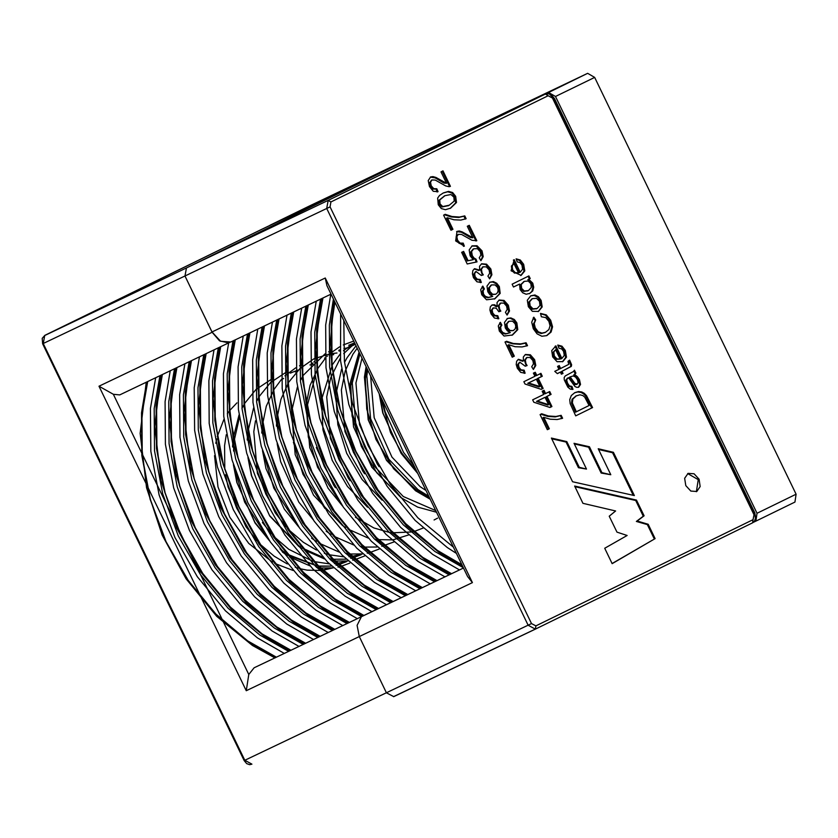 <?xml version="1.0" encoding="UTF-8"?>
<svg xmlns="http://www.w3.org/2000/svg" width="838" height="838" viewBox="0 0 838 838"><rect width="100%" height="100%" fill="white"/><g stroke="black" fill="none" stroke-linecap="round" stroke-linejoin="round"><path stroke-width="1.26" d="M309.117 206.148L587.668 73.367L594.624 77.379L796.1 494.158L794.937 502.046L755.866 521.163M269.543 225.579L548.565 92.494L555.521 96.506L756.997 513.296L755.834 521.173L753.247 522.409M755.834 521.173L794.937 502.046M275.388 657.683L248.572 642.222L216.455 615.092L188.435 581.038L165.945 541.757L150.149 499.197L141.852 455.484L141.517 412.799L146.692 382.055M289.99 650.717L263.174 635.267L231.047 608.137L203.026 574.082L180.547 534.791L164.74 492.231L156.455 448.529L156.109 405.843L161.284 375.099M304.582 643.762L277.766 628.311L245.649 601.181L217.629 567.127L195.139 527.835L179.342 485.275L171.046 441.563L170.711 398.888L175.886 368.144M319.184 636.807L292.368 621.356L260.241 594.215L232.22 560.161L209.741 520.88L193.945 478.32L185.648 434.608L185.303 391.922L190.477 361.178M333.775 629.851L306.959 614.39L274.843 587.26L246.822 553.206L224.333 513.914L208.536 471.365L200.251 427.652L199.905 384.967L205.08 354.223M348.378 622.885L321.562 607.435L289.435 580.305L261.414 546.25L238.935 506.959L223.138 464.399L214.842 420.686L214.497 378.011L219.671 347.267M362.969 615.93L336.153 600.479L304.037 573.349L276.016 539.284L253.526 500.003L237.73 457.443L229.444 413.731L229.099 371.056L234.273 340.28M377.592 608.985L350.755 593.524L318.629 566.383L290.608 532.329L268.129 493.048L252.332 450.488L244.036 406.776L243.69 364.09L248.876 333.325M392.194 602.03L365.347 586.558L333.231 559.428L305.21 525.374L282.72 486.082L266.924 443.522L258.638 399.82L258.293 357.135L263.467 326.359M406.797 595.074L379.949 579.603L347.822 552.472L319.802 518.418L297.322 479.127L281.526 436.567L273.23 392.854L272.884 350.179L278.069 319.404M421.388 588.108L394.541 572.647L362.425 545.517L334.404 511.452L311.914 472.171L296.118 429.611L287.832 385.899L287.486 343.224L292.671 312.448M435.99 581.153L409.143 565.681L377.016 538.551L348.996 504.497L326.516 465.216L310.72 422.656L302.424 378.944L302.078 336.258L307.263 305.493M450.582 574.198L423.735 558.726L391.618 531.596L363.598 497.542L341.108 458.25L325.312 415.69L317.026 371.988L316.68 329.303L321.865 298.527M462.429 565.922L438.337 551.771L406.21 524.64L378.189 490.586L355.71 451.294L339.914 408.735L331.618 365.022L331.272 322.347L334.331 300.936M284.344 653.41L257.528 637.959L225.412 610.829L197.391 576.764L174.901 537.483L159.105 494.923L150.819 451.211L150.473 408.535L155.648 377.791M298.946 646.454L272.13 631.004L240.003 603.863L211.983 569.809L189.503 530.527L173.707 487.967L165.411 444.255L165.065 401.57L170.24 370.825M313.538 639.499L286.722 624.038L254.605 596.907L226.585 562.853L204.095 523.561L188.299 481.002L180.013 437.3L179.667 394.614L184.842 363.87M328.14 632.533L301.324 617.082L269.197 589.952L241.176 555.898L218.697 516.606L202.901 474.046L194.605 430.334L194.259 387.659L199.434 356.915M342.742 625.577L315.916 610.127L283.799 582.997L255.779 548.932L233.289 509.651L217.492 467.091L209.207 423.379L208.861 380.703L214.036 349.949M357.334 618.622L330.518 603.161L298.391 576.031L270.37 541.976L247.891 502.695L232.095 460.135L223.798 416.423L223.453 373.738L228.627 342.993M371.957 611.677L345.109 596.206L312.993 569.075L284.972 535.021L262.483 495.729L246.686 453.169L238.401 409.468L238.055 366.782L243.24 336.007M386.559 604.711L359.712 589.25L327.585 562.12L299.564 528.066L277.085 488.774L261.288 446.214L252.992 402.502L252.647 359.827L257.832 329.051M401.151 597.756L374.303 582.295L342.187 555.165L314.166 521.1L291.676 481.819L275.88 439.259L267.594 395.546L267.249 352.861L272.434 322.096M415.753 590.8L388.905 575.329L356.779 548.199L328.758 514.144L306.279 474.863L290.482 432.303L282.186 388.591L281.84 345.905L287.025 315.13M430.344 583.845L403.507 568.374L371.381 541.243L343.36 507.189L320.87 467.897L305.074 425.337L296.788 381.636L296.443 338.95L301.628 308.175M444.947 576.879L418.099 561.418L385.972 534.288L357.952 500.234L335.472 460.942L319.676 418.382L311.38 374.67L311.045 331.995L316.219 301.219M459.538 569.924L432.701 554.463L400.574 527.322L372.554 493.268L350.064 453.987L334.268 411.427L325.982 367.714L325.636 325.029L330.821 294.264M456.385 553.405L447.293 547.497L415.166 520.367L387.156 486.312L364.666 447.021L348.87 404.471L340.574 360.759L340.637 313.978M332.717 567.955L323.059 570.29M321.834 570.448L307.127 570.144L299.941 568.656M298.223 568.174L295.144 567.179M287.298 563.964L274.204 556.233L260.398 544.449M256.899 540.751L245.953 526.683L228.166 487.234L225.527 474.769M224.804 469.552L224.574 445.607L226.312 434.681M347.906 560.79L337.651 563.335M336.436 563.482L334.446 563.681M329.282 563.827L314.543 561.69M312.825 561.209L288.806 549.278L274.99 537.493M271.491 533.796L262.441 522.472M361.911 554.044L352.253 556.369M351.028 556.526L349.048 556.715M343.884 556.861L329.135 554.735M327.417 554.253L324.337 553.269M316.492 550.042L303.398 542.322L289.592 530.538M286.093 526.83L275.147 512.762L257.36 473.313L253.767 431.685L255.506 420.77M297.899 370.124L290.346 373.067M332.058 354.914L333.765 354.568M338.741 350.253L339.736 349.886M348.22 347.686L343.926 348.608M335.43 487.685L333.534 484.93L316.303 447.502M348.744 345.235L354.589 342.847L348.744 345.235M350.022 480.729L348.137 477.974L330.35 438.525L326.757 396.898L330.685 377.844L340.322 358.119M343.706 353.678L354.82 343.308M364.624 473.763L362.728 471.019L344.942 431.57L341.349 389.942L345.287 370.888L352.871 354.285L357.156 348.147M379.216 466.808L377.33 464.053L359.544 424.604L355.951 382.976L361.995 358.151M425.934 490.429L420.173 486.658L391.922 457.098L374.136 417.649L370.564 375.874M406.304 449.817L390.854 417.848M346.482 561.711L338.94 564.561L346.482 561.711M337.861 564.854L336.122 565.273M331.576 566.079L318.922 566.226M317.434 566.059L288.303 555.364M285.968 553.876L281.233 550.566M268.694 539.515L254.909 522.409L237.123 482.96L233.875 466.253M361.073 554.746L353.542 557.605M352.452 557.899L350.713 558.317M346.167 559.124L333.524 559.271M332.037 559.103L329.491 558.726M322.965 557.28L302.906 548.408M300.559 546.921L297.762 545.014L269.511 515.454L251.725 476.005L248.477 459.297M295.322 371.957L296.003 371.789M309.913 365.001L313.045 364.31M313.904 361.838L314.512 361.555M324.516 358.036L325.992 357.69M339.107 351.08L339.799 350.913M353.709 344.125L355.061 343.8M437.614 518.083L434.063 519.958M429.58 497.961L414.538 489.34L386.287 459.79L368.5 420.341L364.907 378.713L366.646 367.777M417.293 472.548L400.878 452.824L383.092 413.375L379.614 394.604M359.408 636.817L386.465 692.785L393.692 696.619L386.465 692.785L359.293 636.576L246.225 690.774L98.968 386.182L113.287 394.31L119.687 394.928L229.78 342.354M230.733 341.967L331.052 294.148L230.733 341.967L220.593 341.276L212.045 331.974L184.989 276.006L186.455 267.93L403.707 161.619L186.455 267.93L184.989 276.006L212.161 332.225L219.577 340.856L228.805 342.91M363.304 615.794L362.728 616.077M236.903 402.848L229.507 410.683M228.638 411.814L227.287 413.71M224.071 418.948L217.22 436.588M216.686 438.882L215.816 443.344M214.58 455.715L217.974 486.826L229.832 517.266L248.75 543.433L272.486 562.235M274.581 563.377L293.07 570.448M321.048 570.531L321.74 570.353M322.808 570.05L327.93 568.258M246.225 690.774L248.739 674.506L254.103 667.823L363.221 615.815M538.52 311.443L532.298 311.286L528.411 306.687L527.322 300.234L530.8 295.824L534.969 294.997L538.425 296.788L541.118 300.475L542.228 306.949L538.562 311.422M450.645 208.18L445.376 209.699L441.322 208.557L438.274 204.807L437.677 198.103L439.521 195.422L443.271 192.929L448.54 191.41L452.604 192.551L455.652 196.302L456.459 202.471L450.645 208.18M688.071 473.386L684.688 478.299L685.83 485.611L690.816 491.068L696.755 491.477L700.17 486.595L699.06 479.263L694.063 473.784L688.071 473.386M634.314 495.562L613.406 452.3L598.269 448.801L610.776 474.685L601.946 472.663L589.439 446.801L574.072 443.333L586.516 469.091L579.247 467.3L566.834 441.636L551.414 438.117L572.522 481.766L634.314 495.562M561.931 358.444L564.246 355.385L563.607 351.342L561.722 348.964L558.956 348.137L557.804 345.067L561.952 346.22L565.304 350.504L566.478 357.145L562.832 361.607L557.102 361.702L552.671 356.883L551.687 350.577L555.866 345.916L561.931 358.444L561.114 358.832L555.06 346.304L555.866 345.916M655.159 538.666L612.117 563.67L604.69 548.303L627.096 535.482L616.978 532.088L609.268 516.166L615.574 510.991L582.944 503.324L574.606 486.071L636.492 500.056L644.108 515.799L637.173 521.047L648.183 524.242L655.159 538.666L612.086 563.607M549.676 391.524L551.048 394.363L546.963 396.353L551.886 406.524L549.969 407.457L533.764 402.198L532.633 399.852L543.673 394.447L542.144 391.283L544.061 390.351L545.59 393.514L549.676 391.524M523.446 360.864L523.331 356.946L525.447 354.474L530.37 354.83L534.644 359.712L535.765 365.452L533.418 369.485L531.753 366.772L533.523 363.849L532.895 360.56L530.224 357.627L527.071 357.438L525.29 359.921L525.939 363.661L527.154 365.567L525.164 366.154L519.906 362.236L518.418 364.289L519.005 367.432L521.131 369.851L524.127 370.176L525.133 373.193L520.723 372.397L517.329 368.332L516.218 364.52L516.669 361.262L518.45 359.334L523.446 360.864L522.64 361.251L518.073 359.554M510.311 332.56L507.378 330.874L505.314 328.004L504.476 322.368L507.472 318.398L510.908 317.895L514.281 319.467L516.837 322.871L517.737 329.659L512.5 335.022L504.109 336.017L499.322 331.094L498.264 326.003L500.349 322.347L501.899 325.123L500.621 327.092L501.114 330.423L502.863 332.581L505.984 333.681L510.311 332.56M492.786 296.317L489.853 294.62L487.779 291.739L486.941 286.104L489.916 282.144L493.383 281.62L496.745 283.202L499.312 286.617L500.213 293.405L494.965 298.757L486.585 299.774L481.787 294.819L480.729 289.739L482.824 286.104L484.364 288.859L483.097 290.838L483.578 294.159L485.328 296.317L488.449 297.417L492.786 296.317M473.302 259.717L470.087 255.81L469.154 249.902L472.14 245.827L476.99 245.744L482.028 250.855L483.233 256.679L480.886 260.681L479.263 257.758L480.928 255.045L480.3 251.704L477.461 248.729L473.753 248.802L471.595 251.547L472.318 255.663L473.994 257.957L476.026 259.11L477.052 261.927L467.206 263.939L461.612 252.364L463.603 251.39L468.096 260.681L473.302 259.717L468.096 260.681M447.377 217.817L452.929 229.298L450.928 230.272L443.616 215.136L445.229 214.339L451.975 216.529L459.528 217.042L464.744 215.848L466.158 218.77L460.774 220.059L453.84 219.766L447.377 217.817L446.56 218.205L452.111 229.685L450.928 230.261M528.914 275.932L530.192 278.562L528.652 279.316L532.727 283.139L533.712 287.193L532.738 290.891L529.878 293.447L526.17 294.222L522.682 292.818L520.084 289.477L519.518 284.03L513.474 286.984L512.112 284.155L528.914 275.932M560.612 368.5L568.782 364.321L567.934 361.356L569.578 360.099L571.6 364.719L571.254 366.363L561.984 371.339L563 373.434L561.387 374.219L560.371 372.124L557.364 373.601L554.756 371.37L558.998 369.296L557.605 366.416L559.218 365.63L560.612 368.5L559.794 368.888L558.412 366.017M575.758 415.826L570.165 403.623L569.735 399.642L571.286 395.494L574.868 392.624L578.534 391.587L581.74 391.975L584.275 393.326L586.464 395.683L592.571 407.603L575.758 415.826L592.571 407.603M535.744 319.938L534.204 323.573L535.22 327.847L538.31 331.838L542.029 333.147L545.569 332.309L548.932 329.596L550.032 325.752L548.921 321.425L545.748 317.602L541.369 316.754L540.458 313.402L546.303 314.847L550.702 320.252L552.535 326.872L551.048 332.005L546.785 335.609L541.893 336.3L537.032 333.817L533.303 328.706L531.763 322.242L533.764 317.173L535.744 319.938L533.387 323.96L534.403 328.234L537.504 332.225L541.212 333.534L545.129 332.508M446.56 183.323L441.018 171.863L443.009 170.889L450.477 186.319L448.864 186.706L445.68 185.9L435.205 180.044L432.041 179.919L430.543 182.171L431.224 185.774L433.749 188.665L436.849 188.707L438.033 191.734L433.277 191.253L429.454 186.56L428.249 180.589L430.669 176.965L432.953 176.556L435.959 177.447L446.56 183.323L444.025 183.051L435.142 177.834L430.292 177.164M472.873 237.751L467.332 226.291L469.322 225.317L476.791 240.747L471.993 240.328L461.518 234.472L458.344 234.336L456.846 236.588L457.538 240.202L460.052 243.083L463.163 243.135L464.346 246.163L455.715 240.894L456.993 231.393L459.266 230.995L462.262 231.864L472.873 237.751L470.328 237.468L461.455 232.252L456.616 231.602M479.608 270.182L479.493 266.264L481.62 263.802L486.532 264.148L490.806 269.019L491.937 274.791L489.581 278.803L487.915 276.079L489.685 273.167L489.057 269.878L486.386 266.945L483.233 266.756L481.452 269.239L482.101 272.979L483.317 274.895L481.326 275.461L476.068 271.554L474.58 273.597L475.167 276.75L477.293 279.169L480.289 279.483L481.295 282.511L476.885 281.725L473.491 277.65L472.381 273.837L472.831 270.58L474.601 268.652L479.608 270.182L478.802 270.569L474.235 268.862M497.133 306.436L497.018 302.518L499.207 300.025L504.057 300.402L508.331 305.273L509.462 311.034L507.105 315.057L505.45 312.354L507.21 309.411L506.581 306.132L503.91 303.199L500.778 303.021L498.977 305.493L499.626 309.243L500.841 311.149L498.851 311.715L496.358 308.269L493.603 307.818L492.116 309.871L492.692 313.003L494.818 315.434L497.814 315.737L498.83 318.775L494.41 317.979L491.016 313.904L489.916 310.102L490.356 306.834L492.126 304.906L494.546 304.749L497.133 306.436L496.326 306.823L493.729 305.137L491.759 305.126M508.729 344.722L514.27 356.202L512.28 357.177L504.958 342.04L506.581 341.244L513.327 343.433L520.869 343.926L526.086 342.742L527.511 345.675L522.126 346.963L515.192 346.67L508.729 344.722L507.912 345.109L513.464 356.59L512.28 357.166M540.908 373.381L542.28 376.231L538.195 378.221L543.118 388.392L541.201 389.324L524.997 384.066L523.865 381.719L534.916 376.314L533.387 373.161L535.304 372.229L536.823 375.382L540.908 373.381M543.799 417.272L549.351 428.752L547.35 429.726L540.039 414.601L541.662 413.815L548.398 415.983L555.95 416.496L561.167 415.302L562.581 418.225L557.197 419.513L550.262 419.22L543.799 417.272L542.982 417.659L548.534 429.14L547.35 429.716M520.241 272.224L522.556 269.155L521.927 265.122L520.042 262.734L517.276 261.906L516.124 258.837L520.272 259.99L523.614 264.284L524.798 270.915L521.121 275.388L511.033 270.747L514.186 259.696L520.241 272.224L519.424 272.612L513.369 260.084L514.186 259.696M575.905 373.12L574.638 374.408L577.497 376.775L579.425 379.719L580.504 384.453L578.744 387.146L576.827 387.407L574.941 386.507L568.573 377.676L566.635 379.614L567.494 383.186L569.442 385.909L571.914 386.433L573.003 389.356L570.311 389.136L567.871 387.208L564.267 379.928L564.236 377.509L565.21 375.927L573.36 371.569L574.47 370.166L575.905 373.12L573.831 374.796L576.691 377.163L578.608 380.106L579.697 384.841L578.283 387.334M753.959 514.783L753.079 519.633L535.849 625.923L531.522 623.619L330.036 206.839L330.916 201.989L548.146 95.7L552.472 97.994L753.959 514.783L754.713 514.406L755.467 518.408L754.42 521.246L752.608 522.786L535.346 629.097L528.149 625.253L326.673 208.463L328.14 200.387L545.36 94.097L261.99 229.172L44.76 335.462L43.293 343.549L244.78 760.328L251.966 764.172L249.609 764.633L246.728 763.659L244.13 760.632L42.654 343.842L42.235 338.332L44.749 335.472L262.053 229.141L403.738 161.608M212.045 331.974L325.228 278.017L326.925 285.622L467.552 576.523L472.475 582.62L359.293 636.576L357.114 625.368L361.377 616.716M576.052 395.955L572.04 399.359L571.547 403.204L575.465 412.191L589.114 405.519L584.683 397.139L582.798 395.484L579.854 394.824L576.324 395.808L572.857 398.972L572.354 402.816L576.282 411.804M574.554 392.781L577.717 391.985L580.923 392.362L583.458 393.713L585.647 396.07L591.754 407.991M560.371 372.124L557.354 373.591M568.876 360.644L570.793 365.106L570.437 366.751L561.167 371.726L562.183 373.821L561.387 374.219M561.167 371.726L561.984 371.339M562.183 373.821L563 373.434M533.188 317.895L534.937 320.326M540.541 313.737L545.496 315.235L549.885 320.64L551.718 327.26L550.241 332.393L546.627 335.671M523.918 281.568L520.429 284.899L520.838 288.754L523.499 291.373L527.961 290.776M528.108 276.331L529.375 278.949L527.835 279.703L531.921 283.527L532.905 287.591L531.921 291.289L529.396 293.667M519.518 284.03L513.474 286.984M529.375 278.949L530.192 278.562M527.835 279.703L528.652 279.316M528.464 290.545L531.302 287.465L530.904 283.694L528.254 281.044L524.337 281.348L521.236 284.511L521.655 288.366L524.316 290.985L528.464 290.545M431.664 180.149L429.726 182.558L430.418 186.162L432.932 189.053L436.032 189.095L437.164 191.965M442.202 171.277L449.618 186.633M436.032 189.095L436.849 188.707M444.433 214.727L451.169 216.916L458.711 217.43L463.938 216.235L465.32 219.106M452.111 229.685L452.929 229.298M463.938 216.235L464.744 215.848M457.967 234.567L456.029 236.976L456.731 240.59L459.234 243.47L462.346 243.523L463.477 246.403M468.515 225.715L475.932 241.061M462.346 243.523L463.163 243.135M471.752 246.026L476.173 246.131L481.211 251.243L482.416 257.067L480.792 260.503M462.796 251.777L467.29 261.068M473.009 249.158L470.778 251.934L471.501 256.051L473.177 258.345L475.209 259.497L476.162 262.116M475.209 259.497L476.026 259.11M481.326 263.97L485.715 264.536L489.989 269.407L491.12 275.178L489.465 278.625M475.617 271.805L473.774 273.995L474.35 277.137L476.476 279.557L479.472 279.871L480.394 282.636M482.824 266.987L480.635 269.627L482.332 275.053M479.472 279.871L480.289 279.483M491.152 285.182L488.523 288.021L489.078 291.781L491.697 294.588L495.761 294.285L492.514 294.201L489.895 291.394L489.34 287.633L491.56 284.972L495.017 284.868L497.604 287.486L498.243 290.126L497.594 292.619L495.824 294.253M489.591 282.322L492.566 282.008L495.939 283.59L498.495 287.005L499.396 293.803L494.368 299.04M482.133 286.701L483.557 289.246L482.279 291.226L482.761 294.547L484.511 296.704L487.632 297.804L491.979 296.704M483.557 289.246L484.364 288.859M498.851 300.224L503.24 300.79L507.514 305.661L508.645 311.422L507 314.879M493.153 308.07L491.298 310.259L491.875 313.391L494.011 315.821L496.997 316.125L497.929 318.901M500.359 303.251L498.17 305.88L499.794 311.212M496.997 316.125L497.814 315.737M508.676 321.446L506.058 324.285L506.613 328.046L509.221 330.842L513.317 330.539L510.038 330.455L507.43 327.658L506.875 323.897L509.043 321.247L512.552 321.143L515.129 323.751L515.768 326.38L515.119 328.873L513.359 330.518M507.126 318.587L510.101 318.283L513.464 319.854L516.019 323.259L516.92 330.046L511.892 335.315M499.658 322.955L501.082 325.511L499.804 327.48L500.296 330.811L502.046 332.969L505.167 334.069L509.504 332.948M501.082 325.511L501.899 325.123M505.775 341.642L512.51 343.821L520.052 344.313L525.279 343.13L526.673 346.01M513.464 356.59L514.27 356.202M525.279 343.13L526.086 342.742M525.154 354.631L529.553 355.218L533.827 360.099L534.958 365.839L533.303 369.307M519.455 362.487L517.612 364.677L518.188 367.83L520.314 370.239L523.31 370.564L524.232 373.319M526.662 357.669L524.483 360.309L526.159 365.714M523.31 370.564L524.127 370.176M536.289 379.164L527.772 383.312L539.033 386.905L539.84 386.517L536.289 379.164L528.579 382.924L539.84 386.517M540.091 373.779L541.463 376.618L537.388 378.608L542.301 388.78L541.191 389.324M534.497 372.627L536.016 375.77L536.823 375.382M541.463 376.618L542.28 376.231M537.388 378.608L538.195 378.221M542.301 388.78L543.118 388.392M527.772 383.312L528.579 382.924M545.056 397.296L536.53 401.454L547.79 405.026L548.597 404.639L545.056 397.296L537.347 401.067L548.597 404.639M548.859 391.912L550.231 394.75L546.156 396.741L551.069 406.912L549.958 407.457M543.254 390.749L544.773 393.902L545.59 393.514M550.231 394.75L551.048 394.363M546.156 396.741L546.963 396.353M551.069 406.912L551.886 406.524M536.53 401.454L537.347 401.067M540.856 414.202L547.591 416.371L555.133 416.884L560.36 415.69L561.743 418.56M548.534 429.14L549.351 428.752M560.36 415.69L561.167 415.302M574.91 486.721L635.686 500.454L643.291 516.198L636.356 521.435L647.365 524.63L654.342 539.054M635.686 500.454L636.492 500.056M643.291 516.198L644.108 515.799M636.356 521.435L637.173 521.047M647.365 524.63L648.183 524.242M516.26 259.204L519.455 260.377L522.807 264.672L523.98 271.303L520.733 275.555M513.935 263.509L511.348 266.107L511.871 270.213L514.417 273.052L518.471 272.895L513.935 263.509L512.165 265.719L512.688 269.815L515.234 272.664L518.471 272.895M557.94 345.434L561.146 346.607L564.487 350.902L565.671 357.533L562.424 361.786M555.615 349.739L553.028 352.316L553.551 356.433L556.097 359.261L560.151 359.125L555.615 349.739L553.845 351.929L554.368 356.045L556.914 358.874L560.151 359.125M569.819 377.058L570.479 376.744L569.369 377.278L574.009 383.835L575.224 384.621L576.764 384.296M573.894 371.045L575.088 373.507M567.787 378.053L565.818 380.002L566.677 383.574L568.625 386.297L571.107 386.821L572.071 389.44M573.831 374.796L574.638 374.408M571.107 386.821L571.914 386.433M578.157 382.62L577.487 379.834L575.559 377.152L573.213 375.969L570.175 376.891L574.826 383.437L577.204 384.16L578.157 382.62M569.369 377.278L570.175 376.891M633.193 495.31L612.588 452.688L598.583 449.451M610.776 474.685L601.129 473.051L588.622 447.188L574.376 443.972M586.516 469.091L578.43 467.688L566.027 442.024L551.729 438.756M612.588 452.688L613.406 452.3M601.129 473.051L601.946 472.663M588.622 447.188L589.439 446.801M578.43 467.688L579.247 467.3M566.027 442.024L566.834 441.636M696.336 491.655L698.243 479.65L687.715 473.575M444.549 195.935L438.965 200.324L439.217 204.367L441.972 206.965L448.435 205.645M443.082 193.023L447.722 191.797L451.787 192.939L454.835 196.689L455.642 202.859L450.069 208.442M449.241 205.247L454.175 201.151L453.924 197.139L450.928 194.479L444.978 195.725L439.782 199.936L440.034 203.98L442.778 206.567L449.241 205.247M531.983 298.852L528.747 302.151L529.291 306.247L532.161 309.201L536.655 308.73M530.527 295.961L534.152 295.385L537.608 297.176L540.301 300.863L541.411 307.337L538.059 311.642M537.137 308.52L539.955 305.399L539.41 301.303L536.55 298.349L532.308 298.684L529.564 301.764L530.108 305.86L532.968 308.813L537.137 308.52M361.293 616.758L463.466 568.059L361.209 616.799M551.687 95.459L554.463 98.475L754.797 512.877L755.447 516.868M548.565 92.494L587.668 73.367M270.077 225.244L309.18 206.117M555.521 96.506L594.624 77.379M756.997 513.296L796.1 494.158M291.006 650.236L262.179 633.895L230.481 607.11L202.838 573.496L180.652 534.717L165.065 492.713L156.895 449.566L156.559 407.436L162.321 374.607M305.608 643.28L276.781 626.939L245.084 600.155L217.44 566.54L195.254 527.762L179.667 485.757L171.486 442.611L171.162 400.48L176.923 367.641M320.2 636.314L291.373 619.973L259.675 593.199L232.032 559.585L209.846 520.807L194.259 478.791L186.088 435.655L185.753 393.525L191.514 360.686M334.802 629.359L305.975 613.018L274.277 586.244L246.634 552.619L224.448 513.841L208.861 471.836L200.68 428.689L200.355 386.569L206.117 353.73M349.394 622.404L320.577 606.063L288.869 579.278L261.226 545.664L239.04 506.885L223.453 464.881L215.282 421.734L214.947 379.604L220.708 346.775M364.027 615.459L335.169 599.107L303.471 572.323L275.828 538.708L253.642 499.93L238.055 457.925L229.874 414.779L229.549 372.648L235.321 339.788M378.619 608.503L349.771 592.141L318.073 565.367L290.419 531.753L268.233 492.974L252.647 450.959L244.476 407.823L244.141 365.693L249.913 332.822M393.221 601.537L364.362 585.186L332.665 558.401L305.022 524.787L282.835 486.009L267.249 444.004L259.068 400.857L258.743 358.727L264.515 325.867M407.813 594.582L378.965 578.23L347.267 551.446L319.613 517.832L297.427 479.053L281.84 437.048L273.67 393.902L273.335 351.771L279.106 318.911M422.415 587.627L393.556 571.275L361.859 544.49L334.215 510.876L312.029 472.098L296.443 430.093L288.262 386.947L287.937 344.816L293.709 311.956M437.007 580.661L408.158 564.309L376.461 537.535L348.807 503.921L326.621 465.142L311.034 423.127L302.864 379.991L302.528 337.861L308.3 304.99M451.609 573.705L422.75 557.354L391.053 530.569L363.409 496.955L341.223 458.177L325.636 416.172L317.455 373.025L317.131 330.895L322.902 298.035M461.853 564.718L437.352 550.398L405.655 523.614L378.001 490L355.815 451.221L340.228 409.216L332.058 366.07L331.722 323.939L334.896 302.089M435.676 510.583L403.308 496.536L374.261 466.19L355.961 425.683L352.243 382.935L359.952 353.94M428.721 496.19L417.911 489.581L388.853 459.234L370.553 418.728L366.845 375.979L367.652 369.851M414.213 466.169L403.455 452.279L385.155 411.762L382.809 401.224M276.414 657.191L247.587 640.85L215.89 614.076L188.236 580.451L166.06 541.673L150.473 499.668L142.292 456.521L141.957 414.401L147.729 381.562M288.628 651.367L259.801 635.026L228.104 608.252L200.46 574.638L178.274 535.859L162.687 493.844L154.506 450.708L154.182 408.577L159.943 375.738M303.22 644.412L274.403 628.071L242.695 601.286L215.052 567.672L192.866 528.893L177.279 486.888L169.108 443.742L168.773 401.612L174.534 368.783M317.822 637.456L288.995 621.115L257.297 594.331L229.654 560.716L207.468 521.938L191.881 479.933L183.7 436.787L183.375 394.656L189.137 361.827M332.414 630.501L303.597 614.16L271.9 587.375L244.246 553.761L222.06 514.982L206.473 472.978L198.302 429.831L197.967 387.701L203.728 354.862M347.016 623.535L318.189 607.194L286.491 580.42L258.848 546.805L236.662 508.027L221.075 466.012L212.894 422.876L212.569 380.745L218.33 347.906M361.618 616.579L332.791 600.238L301.093 573.454L273.439 539.84L251.253 501.061L235.667 459.056L227.496 415.91L227.161 373.779L232.933 340.919M376.241 609.635L347.382 593.283L315.685 566.498L288.042 532.884L265.856 494.106L250.269 452.101L242.088 408.954L241.763 366.824L247.535 333.964M390.833 602.679L361.985 586.328L330.287 559.543L302.633 525.929L280.447 487.15L264.86 445.135L256.69 401.999L256.355 359.869L262.126 326.998M405.435 595.713L376.576 579.362L344.879 552.588L317.235 518.963L295.049 480.195L279.463 438.18L271.282 395.033L270.957 352.913L276.729 320.043M420.027 588.758L391.178 572.406L359.481 545.622L331.827 512.008L309.641 473.229L294.054 431.224L285.884 388.078L285.549 345.947L291.32 313.087M434.629 581.802L405.77 565.451L374.073 538.666L346.429 505.052L324.243 466.274L308.656 424.269L300.475 381.122L300.151 338.992L305.922 306.132M449.22 574.847L420.372 558.496L388.675 531.711L361.021 498.097L338.835 459.318L323.248 417.303L315.078 374.167L314.742 332.037L320.514 299.166M463.257 567.63L434.964 551.53L403.267 524.756L375.623 491.131L353.437 452.352L337.85 410.348L329.669 367.201L329.344 325.081L333.419 299.04M453.337 547.109L417.869 517.79L390.215 484.175L368.029 445.397L352.442 403.392L344.397 361.461L343.748 320.409M349.718 563.094L340.93 566.415M339.819 566.698L338.07 567.106M333.451 567.871L320.65 567.955M319.131 567.776L316.565 567.389M309.924 565.901L289.581 556.914M287.193 555.405L282.396 552.064M269.679 540.971L255.098 522.996L236.798 482.489L233.362 464.545M232.597 446.979L232.974 440.84M233.289 437.865L238.998 414.904M242.025 408.242L244.895 403.13L256.061 389.44L271.805 378.996M364.74 555.919L355.522 559.449M354.411 559.742L352.662 560.151M348.042 560.915L335.242 560.989M333.723 560.811L331.157 560.433M324.516 558.936L304.173 549.958M301.785 548.45L298.747 546.386L269.7 516.03L251.4 475.523L247.964 457.579M247.2 440.023L247.681 432.785L253.6 407.949M256.617 401.276L259.487 396.165L270.664 382.484L286.397 372.041M379.331 548.963L370.124 552.493M369.013 552.787L367.264 553.185M362.644 553.96L349.844 554.033M348.325 553.855L345.759 553.468M339.118 551.98L318.775 543.003M316.387 541.484L311.589 538.153M298.873 527.05L284.291 509.075L265.992 468.568L262.556 450.624M261.802 433.068L262.273 425.819L266.306 406.252L274.089 389.209L281.442 379.384M284.972 375.791L295.804 367.735M299.449 365.808L300.999 365.085M394.216 541.861L381.856 546.229M377.236 547.005L364.436 547.078M362.917 546.9L360.35 546.512M353.709 545.025L333.367 536.037M330.979 534.529L326.192 531.198M313.475 520.094L298.894 502.119L280.594 461.612L277.158 443.669M276.393 426.102L276.875 418.864L280.898 399.297L288.681 382.254L299.857 368.573L313.883 358.926L330.172 353.772M331.146 353.626L336.939 353.06M408.818 534.906L392.938 539.892L374.953 539.557M368.311 538.069L347.969 529.082M345.581 527.573L342.543 525.51L313.485 495.164L295.186 454.646L291.477 411.908L297.396 387.072M300.413 380.41L303.283 375.298L324.997 353.825M328.643 351.887L330.057 351.227M423.41 527.94L413.909 531.617M412.799 531.91L390.979 532.821L373.884 527.95L355.385 517.276M342.669 506.173L328.087 488.198L309.788 447.691L306.069 404.953L310.091 385.386L317.874 368.332L325.238 358.507M328.768 354.914L330.162 353.646M331.104 352.829L339.589 346.859M343.245 344.931L353.73 341.056M436.451 512.175L417.68 507.074L400.931 497.678L371.873 467.332L353.573 426.814L349.865 384.076L359.052 352.075M430.177 499.197L415.522 490.722L386.475 460.366L368.175 419.859L364.457 377.11L366.08 366.615M417.722 473.439L401.067 453.41L382.767 412.904L379.195 393.745M212.161 332.225L98.968 386.182M42.654 343.842L330.036 206.839M244.13 760.632L531.522 623.619M535.849 625.923L535.346 629.097L393.619 696.65M44.749 335.472L328.14 200.387L330.916 201.989M248.739 674.506L113.287 394.31M325.228 278.017L472.475 582.62M535.314 629.108L393.692 696.619M548.146 95.7L545.391 94.076L403.707 161.619M754.713 514.406L553.227 97.627L552.472 97.994M535.388 629.076L752.608 522.786L753.079 519.633M754.127 513.202L754.797 512.877M553.803 98.8L554.463 98.475M270.046 225.265L309.149 206.127M274.927 657.903L252.448 645.417L216.77 616.307L186.046 578.754L162.143 535.032L146.535 487.768L140.114 433.372L146.231 382.275M289.529 650.948L267.05 638.462L231.372 609.341L200.638 571.799L176.734 528.076L161.137 480.813L154.716 426.416L160.823 375.319M304.121 643.982L281.641 631.506L245.963 602.386L215.24 564.843L191.336 521.121L175.729 473.858L169.307 419.461L175.425 368.364M318.723 637.027L296.243 624.551L260.566 595.43L229.832 557.878L205.928 514.165L190.331 466.902L183.91 412.495L190.017 361.398M333.315 630.071L310.835 617.585L275.157 588.475L244.434 550.922L220.53 507.2L204.922 459.936L198.501 405.54L204.619 354.443M347.917 623.105L325.437 610.63L289.759 581.509L259.026 543.967L235.122 500.244L219.525 452.981L213.103 398.584L219.21 347.487M362.508 616.15L340.029 603.674L304.351 574.554L273.628 537.011L249.724 493.289L234.116 446.026L227.695 391.608L233.812 340.5M377.131 609.205L354.631 596.719L318.953 567.598L288.22 530.045L264.316 486.333L248.718 439.07L242.297 384.652L248.415 333.545M391.734 602.25L369.233 589.753L333.545 560.643L302.822 523.09L278.918 479.367L263.31 432.104L256.889 377.697L263.006 326.579M406.325 595.294L383.825 582.798L348.147 553.677L317.413 516.135L293.51 472.412L277.912 425.149L271.491 370.731L277.608 319.624M420.927 588.328L398.427 575.842L362.739 546.722L332.016 509.179L308.112 465.457L292.504 418.193L286.083 363.776L292.211 312.668M435.519 581.373L413.019 568.876L377.341 539.766L346.607 502.213L322.703 458.491L307.106 411.228L300.685 356.82L306.802 305.713M450.121 574.418L427.621 561.921L391.933 532.811L361.209 495.258L337.305 451.535L321.698 404.272L315.277 349.855L321.404 298.747M462.723 566.509L442.213 554.966L406.535 525.845L375.801 488.303L351.897 444.58L336.3 397.317L329.942 347.581L334.027 300.308M312.459 363.189L312.962 363.032M327.061 356.234L327.564 356.077M331.995 354.956L333.618 354.642M338.72 350.263L339.736 349.896M337.84 564.833L336.09 565.252M331.513 566.027L318.733 566.038M317.225 565.839L287.361 554.201M284.941 552.577L279.976 548.911M266.589 536.33L244.57 502.077L235.059 470.003M233.561 451.012L233.781 444.528M234.022 441.458L239.375 417.827M295.783 522.42L273.764 488.156L264.253 456.092M324.976 508.498L302.958 474.245L293.447 442.171M339.579 501.543L317.56 467.29L308.321 436.881L307.022 406.503L315.298 376.293M367.557 507.168L347.498 486.511L332.152 460.324L322.913 429.915L321.614 399.548L332.497 364.54L340.019 354.264M343.507 350.693L354.484 342.627M382.159 500.202L362.1 479.556L346.754 453.368L337.819 424.656L335.954 395.819M336.206 392.75L341.558 369.118M344.491 362.372L347.089 357.575L356.024 345.801M396.751 493.247L376.702 472.601L361.346 446.413L352.107 416.004L350.818 385.627L359.9 353.825M429.318 497.416L417.167 490.534L393.703 468.725L375.948 439.458L366.709 409.038L365.41 378.671L366.939 368.395M416.496 470.904L401.968 453.211L390.539 432.492L380.442 396.311M281.243 379.614L283.621 378.472M345.329 349.058L354.223 344.816M553.227 97.627L549.236 93.908L545.391 94.076M576.45 395.756L575.643 396.144M545.329 332.414L544.752 332.686M523.52 281.736L524.337 281.348M527.542 290.985L528.359 290.597M431.968 179.961L431.224 180.317M473.837 248.75L473.03 249.137M483.233 266.756L482.416 267.144M476.068 271.554L475.251 271.941M490.722 285.36L491.539 284.962M500.778 303.01L499.961 303.398M493.603 307.818L492.786 308.206M508.226 321.624L509.033 321.237M527.071 357.438L526.254 357.826M519.906 362.236L519.089 362.624M567.955 377.948L567.148 378.336M577.204 384.171L576.397 384.558M444.161 196.113L444.978 195.725M448.079 205.813L448.885 205.425M536.33 308.897L536.98 308.594M531.585 299.019L532.402 298.632"/></g></svg>
